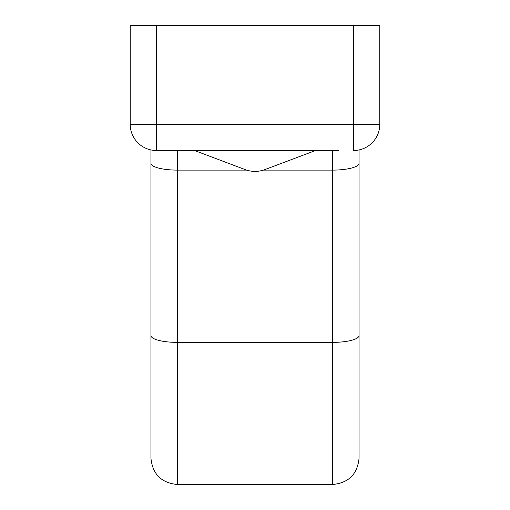 <?xml version="1.0" encoding="UTF-8"?>
<svg xmlns="http://www.w3.org/2000/svg" width="510" height="510" viewBox="0 0 510 510"><rect width="100%" height="100%" fill="white"/><g stroke="black" fill="none" stroke-linecap="round" stroke-linejoin="round"><path stroke-width="0.76" d="M315.55 150.507L262.344 170.544L255 171.749L247.656 170.544L194.54 150.507M338.551 150.507L156.43 150.507A26.227 26.227 0 0 1 130.203 124.281L130.203 25.5L353.36 25.5L353.36 150.507M353.36 25.5L379.797 25.5L379.797 124.281A26.227 26.227 0 0 1 353.57 150.507M358.033 150.125L357.657 150.189M153.72 150.367L151.967 150.125M332.628 150.507L332.628 484.5C348.693 482.925 357.51 474.115 359.065 458.063C357.51 474.115 348.693 482.925 332.628 484.5L177.372 484.5L177.372 150.507M359.065 458.063L359.065 149.927M359.065 335.523A26.437 6.84 0 0 1 332.628 342.369L177.372 342.369A26.437 6.84 180 0 1 150.934 335.523L150.934 458.063C152.49 474.115 161.307 482.925 177.372 484.5C161.307 482.925 152.49 474.115 150.934 458.063L150.934 149.927M150.934 345.321L150.934 306.127L150.934 345.321M359.065 345.321L359.065 306.127L359.065 345.321M359.065 163.264A26.437 6.84 0 0 1 332.628 170.104L263.562 170.104M379.797 124.281L156.64 124.281L156.64 150.507M156.64 25.5L156.64 124.281L130.203 124.281M246.438 170.104L177.372 170.104A26.437 6.84 180 0 1 150.934 163.264"/></g></svg>

